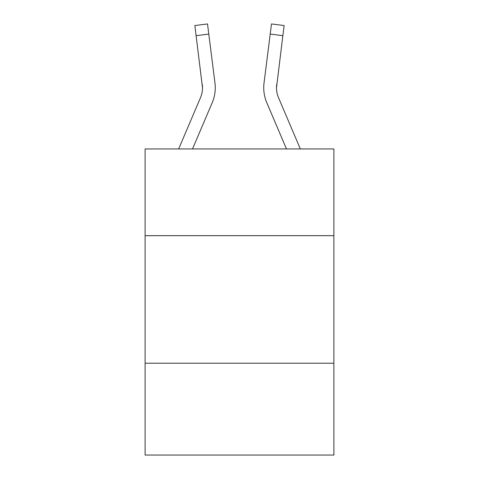 <?xml version="1.0" encoding="UTF-8"?>
<svg xmlns="http://www.w3.org/2000/svg" width="479" height="479" viewBox="0 0 479 479"><rect width="100%" height="100%" fill="white"/><g stroke="black" fill="none" stroke-linecap="round" stroke-linejoin="round"><path stroke-width="0.72" d="M333.881 235.674L333.881 148.945L145.119 148.945L145.119 235.674L333.881 235.674L333.881 455.05L145.119 455.05L145.119 235.674M333.881 363.22L145.119 363.22M200.473 97.716A25.507 25.507 -21.2 0 0 202.312 84.526L202.509 87.765A25.507 25.507 -21.2 0 1 200.473 97.716A25.507 25.507 -21.2 0 0 202.509 87.771A25.507 25.507 -21.2 0 1 200.473 97.716A25.507 25.507 -21.2 0 0 202.509 87.771A25.507 25.507 -21.2 0 1 200.473 97.716A25.507 25.507 -21.2 0 0 202.509 87.771A25.507 25.507 -21.2 0 1 200.473 97.716A25.507 25.507 -21.2 0 0 202.509 87.771A25.507 25.507 -21.2 0 1 200.473 97.716A25.507 25.507 -21.2 0 0 202.509 87.771A25.507 25.507 -21.2 0 1 200.473 97.716A25.507 25.507 -21.2 0 0 202.509 87.771A25.507 25.507 -21.2 0 1 200.473 97.716A25.507 25.507 -21.2 0 0 202.509 87.771A25.507 25.507 -21.2 0 1 200.473 97.716A25.507 25.507 -21.2 0 0 202.509 87.771A25.507 25.507 -21.2 0 1 200.473 97.716A25.507 25.507 -21.2 0 0 202.509 87.771A25.507 25.507 -21.2 0 1 200.473 97.716A25.507 25.507 -21.2 0 0 202.509 87.771A25.507 25.507 -21.2 0 1 200.473 97.716A25.507 25.507 -21.2 0 0 202.509 87.771A25.507 25.507 -21.2 0 1 200.473 97.716A25.507 25.507 -21.2 0 0 202.509 87.771A25.507 25.507 -21.2 0 1 200.473 97.716A25.507 25.507 -21.2 0 0 202.509 87.771A25.507 25.507 -21.2 0 1 200.473 97.716L178.661 148.945L200.473 97.716A25.507 25.507 0 0 0 202.509 87.771L194.857 25.549L207.515 23.95L208.79 34.075L196.139 35.674M192.522 148.945L212.209 102.71A38.266 38.266 -21.2 0 0 214.963 82.927L208.79 34.075M278.527 97.716A25.507 25.507 21.2 0 1 276.688 84.526L276.491 87.765A25.507 25.507 21.2 0 0 278.527 97.716A25.507 25.507 21.2 0 1 276.491 87.765A25.507 25.507 21.2 0 0 278.527 97.716A25.507 25.507 21.2 0 1 276.491 87.765A25.507 25.507 21.2 0 0 278.527 97.716A25.507 25.507 21.2 0 1 276.491 87.765A25.507 25.507 21.2 0 0 278.527 97.716A25.507 25.507 21.2 0 1 276.491 87.765A25.507 25.507 21.2 0 0 278.527 97.716A25.507 25.507 21.2 0 1 276.491 87.765A25.507 25.507 21.2 0 0 278.527 97.716A25.507 25.507 21.2 0 1 276.491 87.765A25.507 25.507 21.2 0 0 278.527 97.716A25.507 25.507 21.2 0 1 276.491 87.765A25.507 25.507 21.2 0 0 278.527 97.716A25.507 25.507 21.2 0 1 276.491 87.765A25.507 25.507 21.2 0 0 278.527 97.716A25.507 25.507 21.2 0 1 276.491 87.765A25.507 25.507 21.2 0 0 278.527 97.716A25.507 25.507 21.2 0 1 276.491 87.765A25.507 25.507 21.2 0 0 278.527 97.716A25.507 25.507 21.2 0 1 276.491 87.765A25.507 25.507 21.2 0 0 278.527 97.716A25.507 25.507 21.2 0 1 276.491 87.765A25.507 25.507 21.2 0 0 278.527 97.716A25.507 25.507 21.2 0 1 276.491 87.765A25.507 25.507 21.2 0 0 278.527 97.716L300.339 148.945L278.527 97.716A25.507 25.507 0 0 1 276.491 87.765L282.861 35.674L270.21 34.075L271.485 23.95L284.143 25.549L271.485 23.95L284.143 25.549L271.485 23.95L284.143 25.549L271.485 23.95L284.143 25.549L271.485 23.95L284.143 25.549L271.485 23.95L284.143 25.549L271.485 23.95L284.143 25.549L271.485 23.95L284.143 25.549L271.485 23.95L284.143 25.549L271.485 23.95L284.143 25.549L271.485 23.95L284.143 25.549L271.485 23.95L284.143 25.549L271.485 23.95L284.143 25.549L271.485 23.95L284.143 25.549L271.485 23.95L284.143 25.549L271.485 23.95L284.143 25.549L282.861 35.674M286.478 148.945L266.791 102.71A38.266 38.266 21.2 0 1 264.037 82.927L270.21 34.075M215.269 87.705L215.221 89.591L215.269 87.705M214.772 81.394L214.963 82.927M263.731 87.705L263.779 89.591L263.731 87.705M264.037 82.927L264.228 81.394M284.143 25.549L271.485 23.95M194.857 25.549L207.515 23.95"/></g></svg>
